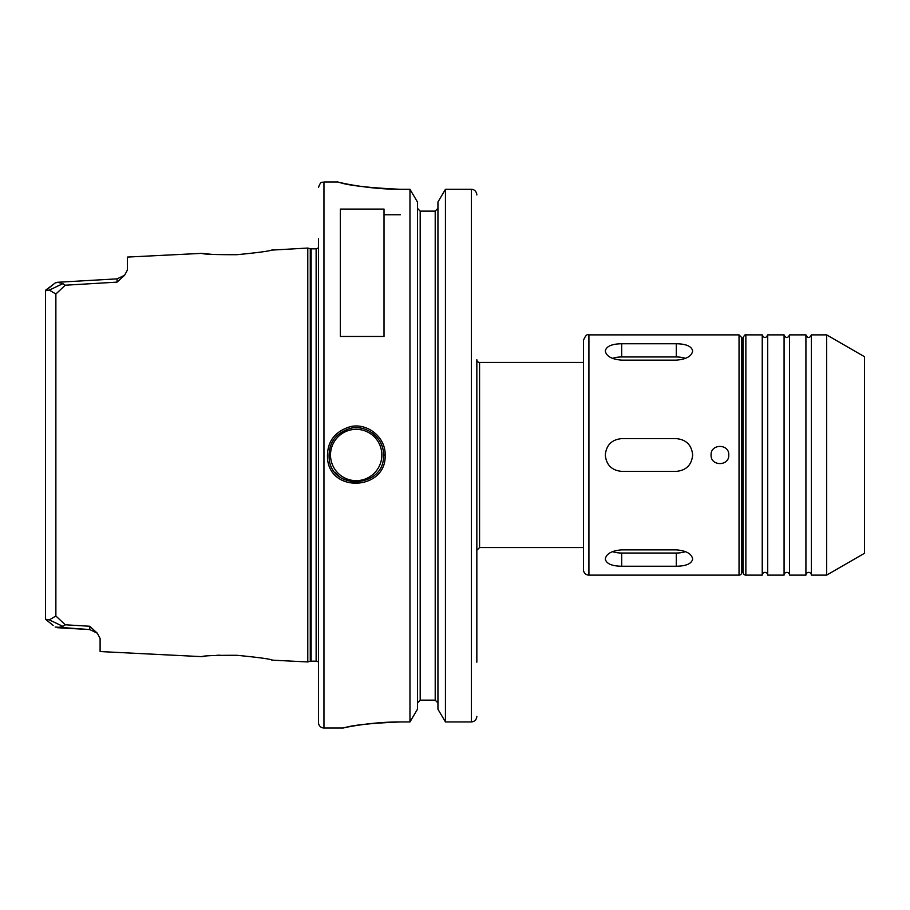 <?xml version="1.0" encoding="UTF-8"?>
<svg xmlns="http://www.w3.org/2000/svg" width="910" height="910" viewBox="0 0 910 910"><rect width="100%" height="100%" fill="white"/><g stroke="black" fill="none" stroke-linecap="round" stroke-linejoin="round"><path stroke-width="1.36" d="M479.57 362.442A2.73 2.73 0 0 1 476.84 359.712L476.84 550.288L479.57 547.558L479.57 362.442L583.458 362.442M476.84 624.271L476.84 482.584M476.84 427.416L476.84 662.184M384.02 209.072L384.02 336.461L340.34 336.461L340.34 209.072L384.02 209.072M97.336 633.223L89.806 629.583L89.726 626.251L97.336 633.223L100.1 638.467L100.1 651.56L201.622 656.633C203.738 655.712 215.488 655.257 236.884 655.291C258.565 657.407 270.486 659.045 272.636 660.182L307.785 661.945L307.785 248.055L271.146 250.136M89.806 629.583L57.557 627.718L62.87 626.364L49.299 619.892L45.5 619.255L45.5 616.923M272.647 249.818C270.429 250.967 258.508 252.605 236.884 254.709C215.477 254.732 203.726 254.288 201.633 253.367L127.4 257.075L127.4 270.02L124.59 275.275L117.106 278.858L117.026 282.134L124.477 275.389M45.5 293.077L45.5 290.745L49.299 290.108L55.874 293.998L65.27 285.205L62.87 283.647L57.557 282.271L55.157 282.976L57.967 282.259M62.87 626.353L65.27 624.795L55.874 616.002L49.299 619.892M53.178 625.432L45.5 619.255L45.5 290.745L53.064 284.671L45.921 289.937M55.157 627.024L89.806 629.572M89.726 626.251L65.27 624.795M49.299 290.108L62.87 283.636M53.178 284.568L54.589 283.408M65.27 285.205L117.026 282.134M202.054 656.588L205.478 656.19M216.705 655.302L220.015 655.166M271.339 659.898L272.636 660.182M213.133 254.481L202.191 253.424M400.4 189.303C368.641 187.79 348.234 185.469 339.18 182.353C329.295 179.77 361.463 189.325 400.4 189.303L409.966 189.303L409.966 721.926L400.4 721.926C371.405 723.177 352.773 725.111 344.503 727.704C335.471 729.854 364.864 721.903 400.4 721.926L375.057 723.12M358.733 725.145L367.458 723.939M385.112 455C385.806 437.073 366.866 422.229 349.827 426.801C333.879 431.932 326.462 442.738 327.577 459.232C330.91 493.914 386.921 489.546 385.112 455L383.474 455C385.362 487.521 332.161 491.707 329.192 458.97C328.101 443.511 335.085 433.319 350.157 428.394C366.366 424.037 384.179 438.245 383.474 455M476.806 716.909L476.84 716.329L476.806 716.909C476.158 720.072 474.349 721.744 471.38 721.926C474.349 721.744 476.158 720.072 476.806 716.909M476.806 194.285C476.123 191.134 474.315 189.473 471.38 189.303C474.315 189.473 476.123 191.134 476.806 194.285L476.84 194.933L476.806 194.285M420.192 211.131L420.192 700.154L417.462 702.952L420.192 700.154L435.207 700.154L437.938 702.952L435.207 700.154L435.207 211.131L420.192 211.131L417.462 208.322L420.192 211.131L435.207 211.131L437.938 208.322L435.207 211.131M409.966 189.303L417.462 202.009L417.462 709.22L409.966 721.926M445.434 721.926L437.938 709.22L437.938 202.009L445.434 189.303L445.434 721.926L471.38 721.926L471.38 189.303L445.434 189.303L471.38 189.303M400.4 214.76L384.02 214.76M381.79 445.547A27.3 27.3 0 0 0 380.05 441.771M377.275 437.676A27.3 27.3 0 0 0 371.837 432.637M360.917 428.121A27.3 27.3 0 0 0 353.751 427.802M335.039 472.279A27.3 27.3 0 0 0 339.908 476.931M350.486 481.697A27.3 27.3 0 0 0 358.676 482.186M330.512 455A25.662 25.662 0 0 1 369.005 432.773A25.662 25.662 0 0 1 369.005 477.227A25.662 25.662 0 0 1 330.512 455M307.785 248.055L310.276 248.726L310.276 661.274A3.276 3.276 0 0 1 311.118 661.172L316.134 661.172A3.276 3.276 0 0 1 318.5 662.173M318.5 238.852L318.5 722.54A5.46 5.46 0 0 0 323.96 728L343.059 728M728.773 455C729.319 466.421 710.528 466.421 711.074 455C710.528 443.579 729.319 443.579 728.773 455M692.658 350.976C691.691 356.265 686.231 359.325 676.278 360.132L621.678 360.132C611.736 359.325 606.276 356.265 605.298 350.976C606.276 346.323 611.736 343.912 621.678 343.752L676.278 343.752C686.231 343.912 691.691 346.323 692.658 350.976M612.441 358.392A16.38 8.19 180 0 1 621.678 356.97L676.278 356.97A16.38 8.19 180 0 1 685.514 358.392M692.658 559.024C691.691 563.677 686.231 566.088 676.278 566.247L621.678 566.247C611.736 566.088 606.276 563.677 605.298 559.024C606.276 553.735 611.736 550.675 621.678 549.867L676.278 549.867C686.231 550.675 691.691 553.735 692.658 559.024M685.514 551.608A16.38 8.19 0 0 1 676.278 553.03L621.678 553.03A16.38 8.19 0 0 1 612.441 551.608M692.658 455C691.691 464.942 686.231 470.402 676.278 471.38L621.678 471.38C611.736 470.402 606.276 464.942 605.298 455C606.276 445.058 611.736 439.598 621.678 438.62L676.278 438.62C686.231 439.598 691.691 445.058 692.658 455M583.458 361.304L583.458 569.66A5.46 5.46 0 0 0 588.918 575.12L739.034 575.12A2.73 2.73 0 0 0 741.764 572.39L741.764 337.61L739.034 334.88L739.034 575.12M588.918 575.12L588.918 334.88C587.212 333.788 585.392 335.608 583.458 340.34L583.458 455M743.129 455L743.129 572.39A2.73 2.73 0 0 0 745.859 575.12L745.859 334.88C745.29 334.288 744.38 335.198 743.129 337.61L743.129 567.339A4.095 4.095 0 0 1 741.764 568.761M864.5 455L864.5 553.28L826.667 575.12L826.667 334.88L864.5 356.72L864.5 455M826.667 334.88L811.379 334.88L811.379 575.12L826.667 575.12M811.379 334.88C809.559 338.406 807.739 338.406 805.919 334.88L805.919 575.12A2.73 2.73 0 0 1 808.649 572.39A2.73 2.73 0 0 1 811.379 575.12M805.919 334.88L789.539 334.88L789.539 575.12L805.919 575.12M789.539 334.88C787.719 338.406 785.899 338.406 784.079 334.88L784.079 575.12A2.73 2.73 0 0 1 786.809 572.39A2.73 2.73 0 0 1 789.539 575.12M784.079 334.88L767.699 334.88L767.699 575.12L784.079 575.12M767.699 334.88C765.879 338.406 764.059 338.406 762.239 334.88L762.239 575.12A2.73 2.73 0 0 1 764.969 572.39A2.73 2.73 0 0 1 767.699 575.12M55.874 293.998L55.874 616.002M337.599 182L323.96 182L323.96 728M310.276 248.726L311.118 248.828L311.118 661.172M311.118 248.828L316.134 248.828L316.134 661.172M676.278 343.752L676.278 356.97M621.678 343.752L621.678 356.97M676.278 566.247L676.278 553.03M621.678 566.247L621.678 553.03M479.57 547.558L583.458 547.558M124.59 275.275L117.106 278.858L57.557 282.282M310.276 661.274L307.785 661.945M316.134 248.828L318.5 247.827M323.96 182C322.345 183.046 321.093 179.998 318.5 187.46M588.918 334.88L739.034 334.88M743.129 342.661L741.764 341.239M745.859 575.12L762.239 575.12M745.859 334.88L762.239 334.88"/></g></svg>
